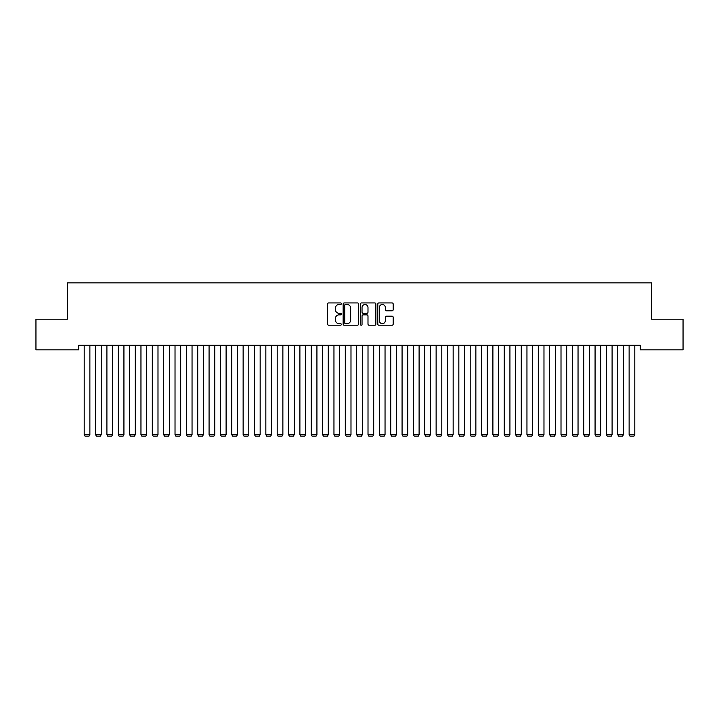 <?xml version="1.0" encoding="UTF-8"?>
<svg xmlns="http://www.w3.org/2000/svg" width="719" height="719" viewBox="0 0 719 719"><rect width="100%" height="100%" fill="white"/><g stroke="black" fill="none" stroke-linecap="round" stroke-linejoin="round"><path stroke-width="1.08" d="M341.336 303.715A0.782 0.782 0 0 0 340.554 302.933L328.718 302.933A1.114 1.114 0 0 0 327.603 304.047L327.603 324.107A1.114 1.114 0 0 0 328.718 325.222L340.554 325.222A0.782 0.782 0 0 0 341.336 324.44A0.782 0.782 0 0 0 340.554 323.658L339.026 323.658A3.568 3.568 0 0 1 335.458 320.099L335.458 318.427A3.568 3.568 0 0 1 339.026 314.859L340.554 314.859A0.782 0.782 0 0 0 341.336 314.077A0.782 0.782 0 0 0 340.554 313.295L339.026 313.295A3.568 3.568 0 0 1 335.458 309.736L335.458 308.065A3.568 3.568 0 0 1 339.026 304.497L340.554 304.497A0.782 0.782 0 0 0 341.336 303.715M392.071 310.788A1.114 1.114 0 0 0 393.185 309.673L393.185 304.047A1.114 1.114 0 0 0 392.071 302.933L378.913 302.933A1.114 1.114 0 0 0 377.799 304.047L377.799 324.107A1.114 1.114 0 0 0 378.913 325.222L392.071 325.222A1.114 1.114 0 0 0 393.185 324.107L393.185 317.313A1.114 1.114 0 0 0 392.071 316.198L386.436 316.198A1.114 1.114 0 0 0 385.321 317.313L385.321 320.683A2.984 2.984 0 0 1 382.346 323.658A2.984 2.984 0 0 1 379.362 320.683L379.362 307.471A2.984 2.984 0 0 1 382.346 304.497A2.984 2.984 0 0 1 385.321 307.471L385.321 309.673A1.114 1.114 0 0 0 386.436 310.788L392.071 310.788M640.252 345.3L78.748 345.3L78.748 349.838L35.95 349.838L35.95 319.191L67.397 319.191L67.397 282.855L651.603 282.855L651.603 319.191L683.05 319.191L683.05 349.838L640.252 349.838L640.252 345.3M358.529 304.047A1.114 1.114 0 0 0 357.415 302.933L344.257 302.933A1.114 1.114 0 0 0 343.143 304.047L343.143 324.107A1.114 1.114 0 0 0 344.257 325.222L357.415 325.222A1.114 1.114 0 0 0 358.529 324.107L358.529 304.047M361.585 302.933L374.743 302.933A1.114 1.114 0 0 1 375.857 304.047L375.857 324.107A1.114 1.114 0 0 1 374.743 325.222L369.108 325.222A1.114 1.114 0 0 1 367.993 324.107L367.993 315.974A1.114 1.114 0 0 0 366.879 314.859L363.149 314.859A1.114 1.114 0 0 0 362.034 315.974L362.034 324.44A0.782 0.782 0 0 1 361.253 325.222A0.782 0.782 0 0 1 360.471 324.44L360.471 304.047A1.114 1.114 0 0 1 361.585 302.933M345.488 304.497A0.782 0.782 0 0 0 344.707 305.278L344.707 322.885A0.782 0.782 0 0 0 345.488 323.658L347.106 323.658A3.568 3.568 0 0 0 350.665 320.099L350.665 308.065A3.568 3.568 0 0 0 347.106 304.497L345.488 304.497M367.993 307.534A2.984 2.984 0 0 0 365.018 304.55A2.984 2.984 0 0 0 362.034 307.534L362.034 312.181A1.114 1.114 0 0 0 363.149 313.295L366.879 313.295A1.114 1.114 0 0 0 367.993 312.181L367.993 307.534M89.875 345.3L89.875 434.662L84.195 434.662L84.195 345.3M89.875 434.662L89.021 436.145L85.049 436.145L84.195 434.662M101.226 345.3L101.226 434.662L95.555 434.662L95.555 345.3M101.226 434.662L100.372 436.145L96.4 436.145L95.555 434.662M112.577 345.3L112.577 434.662L106.906 434.662L106.906 345.3M112.577 434.662L111.733 436.145L107.751 436.145L106.906 434.662M123.929 345.3L123.929 434.662L118.258 434.662L118.258 345.3M123.929 434.662L123.084 436.145L119.111 436.145L118.258 434.662M135.289 345.3L135.289 434.662L129.609 434.662L129.609 345.3M135.289 434.662L134.435 436.145L130.463 436.145L129.609 434.662M146.64 345.3L146.64 434.662L140.96 434.662L140.96 345.3M146.64 434.662L145.786 436.145L141.814 436.145L140.96 434.662M157.991 345.3L157.991 434.662L152.311 434.662L152.311 345.3M157.991 434.662L157.137 436.145L153.165 436.145L152.311 434.662M169.342 345.3L169.342 434.662L163.671 434.662L163.671 345.3M169.342 434.662L168.489 436.145L164.516 436.145L163.671 434.662M180.694 345.3L180.694 434.662L175.023 434.662L175.023 345.3M180.694 434.662L179.849 436.145L175.867 436.145L175.023 434.662M192.045 345.3L192.045 434.662L186.374 434.662L186.374 345.3M192.045 434.662L191.2 436.145L187.228 436.145L186.374 434.662M203.405 345.3L203.405 434.662L197.725 434.662L197.725 345.3M203.405 434.662L202.551 436.145L198.579 436.145L197.725 434.662M214.756 345.3L214.756 434.662L209.076 434.662L209.076 345.3M214.756 434.662L213.903 436.145L209.93 436.145L209.076 434.662M226.108 345.3L226.108 434.662L220.427 434.662L220.427 345.3M226.108 434.662L225.254 436.145L221.281 436.145L220.427 434.662M237.459 345.3L237.459 434.662L231.779 434.662L231.779 345.3M237.459 434.662L236.605 436.145L232.632 436.145L231.779 434.662M248.81 345.3L248.81 434.662L243.139 434.662L243.139 345.3M248.81 434.662L247.956 436.145L243.984 436.145L243.139 434.662M260.161 345.3L260.161 434.662L254.49 434.662L254.49 345.3M260.161 434.662L259.316 436.145L255.344 436.145L254.49 434.662M271.521 345.3L271.521 434.662L265.841 434.662L265.841 345.3M271.521 434.662L270.668 436.145L266.695 436.145L265.841 434.662M282.873 345.3L282.873 434.662L277.192 434.662L277.192 345.3M282.873 434.662L282.019 436.145L278.046 436.145L277.192 434.662M294.224 345.3L294.224 434.662L288.544 434.662L288.544 345.3M294.224 434.662L293.37 436.145L289.398 436.145L288.544 434.662M305.575 345.3L305.575 434.662L299.895 434.662L299.895 345.3M305.575 434.662L304.721 436.145L300.749 436.145L299.895 434.662M316.926 345.3L316.926 434.662L311.255 434.662L311.255 345.3M316.926 434.662L316.072 436.145L312.1 436.145L311.255 434.662M328.277 345.3L328.277 434.662L322.606 434.662L322.606 345.3M328.277 434.662L327.433 436.145L323.451 436.145L322.606 434.662M339.629 345.3L339.629 434.662L333.958 434.662L333.958 345.3M339.629 434.662L338.784 436.145L334.811 436.145L333.958 434.662M350.989 345.3L350.989 434.662L345.309 434.662L345.309 345.3M350.989 434.662L350.135 436.145L346.163 436.145L345.309 434.662M362.34 345.3L362.34 434.662L356.66 434.662L356.66 345.3M362.34 434.662L361.486 436.145L357.514 436.145L356.66 434.662M373.691 345.3L373.691 434.662L368.011 434.662L368.011 345.3M373.691 434.662L372.837 436.145L368.865 436.145L368.011 434.662M385.042 345.3L385.042 434.662L379.371 434.662L379.371 345.3M385.042 434.662L384.189 436.145L380.216 436.145L379.371 434.662M396.394 345.3L396.394 434.662L390.723 434.662L390.723 345.3M396.394 434.662L395.549 436.145L391.567 436.145L390.723 434.662M407.745 345.3L407.745 434.662L402.074 434.662L402.074 345.3M407.745 434.662L406.9 436.145L402.928 436.145L402.074 434.662M419.105 345.3L419.105 434.662L413.425 434.662L413.425 345.3M419.105 434.662L418.251 436.145L414.279 436.145L413.425 434.662M430.456 345.3L430.456 434.662L424.776 434.662L424.776 345.3M430.456 434.662L429.603 436.145L425.63 436.145L424.776 434.662M441.808 345.3L441.808 434.662L436.127 434.662L436.127 345.3M441.808 434.662L440.954 436.145L436.981 436.145L436.127 434.662M453.159 345.3L453.159 434.662L447.479 434.662L447.479 345.3M453.159 434.662L452.305 436.145L448.332 436.145L447.479 434.662M464.51 345.3L464.51 434.662L458.839 434.662L458.839 345.3M464.51 434.662L463.656 436.145L459.684 436.145L458.839 434.662M475.861 345.3L475.861 434.662L470.19 434.662L470.19 345.3M475.861 434.662L475.016 436.145L471.044 436.145L470.19 434.662M487.221 345.3L487.221 434.662L481.541 434.662L481.541 345.3M487.221 434.662L486.368 436.145L482.395 436.145L481.541 434.662M498.573 345.3L498.573 434.662L492.892 434.662L492.892 345.3M498.573 434.662L497.719 436.145L493.746 436.145L492.892 434.662M509.924 345.3L509.924 434.662L504.244 434.662L504.244 345.3M509.924 434.662L509.07 436.145L505.098 436.145L504.244 434.662M521.275 345.3L521.275 434.662L515.595 434.662L515.595 345.3M521.275 434.662L520.421 436.145L516.449 436.145L515.595 434.662M532.626 345.3L532.626 434.662L526.955 434.662L526.955 345.3M532.626 434.662L531.772 436.145L527.8 436.145L526.955 434.662M543.977 345.3L543.977 434.662L538.306 434.662L538.306 345.3M543.977 434.662L543.133 436.145L539.151 436.145L538.306 434.662M555.329 345.3L555.329 434.662L549.658 434.662L549.658 345.3M555.329 434.662L554.484 436.145L550.511 436.145L549.658 434.662M566.689 345.3L566.689 434.662L561.009 434.662L561.009 345.3M566.689 434.662L565.835 436.145L561.863 436.145L561.009 434.662M578.04 345.3L578.04 434.662L572.36 434.662L572.36 345.3M578.04 434.662L577.186 436.145L573.214 436.145L572.36 434.662M589.391 345.3L589.391 434.662L583.711 434.662L583.711 345.3M589.391 434.662L588.537 436.145L584.565 436.145L583.711 434.662M600.742 345.3L600.742 434.662L595.071 434.662L595.071 345.3M600.742 434.662L599.889 436.145L595.916 436.145L595.071 434.662M612.094 345.3L612.094 434.662L606.423 434.662L606.423 345.3M612.094 434.662L611.249 436.145L607.267 436.145L606.423 434.662M623.445 345.3L623.445 434.662L617.774 434.662L617.774 345.3M623.445 434.662L622.6 436.145L618.628 436.145L617.774 434.662M634.805 345.3L634.805 434.662L629.125 434.662L629.125 345.3M634.805 434.662L633.951 436.145L629.979 436.145L629.125 434.662"/></g></svg>
